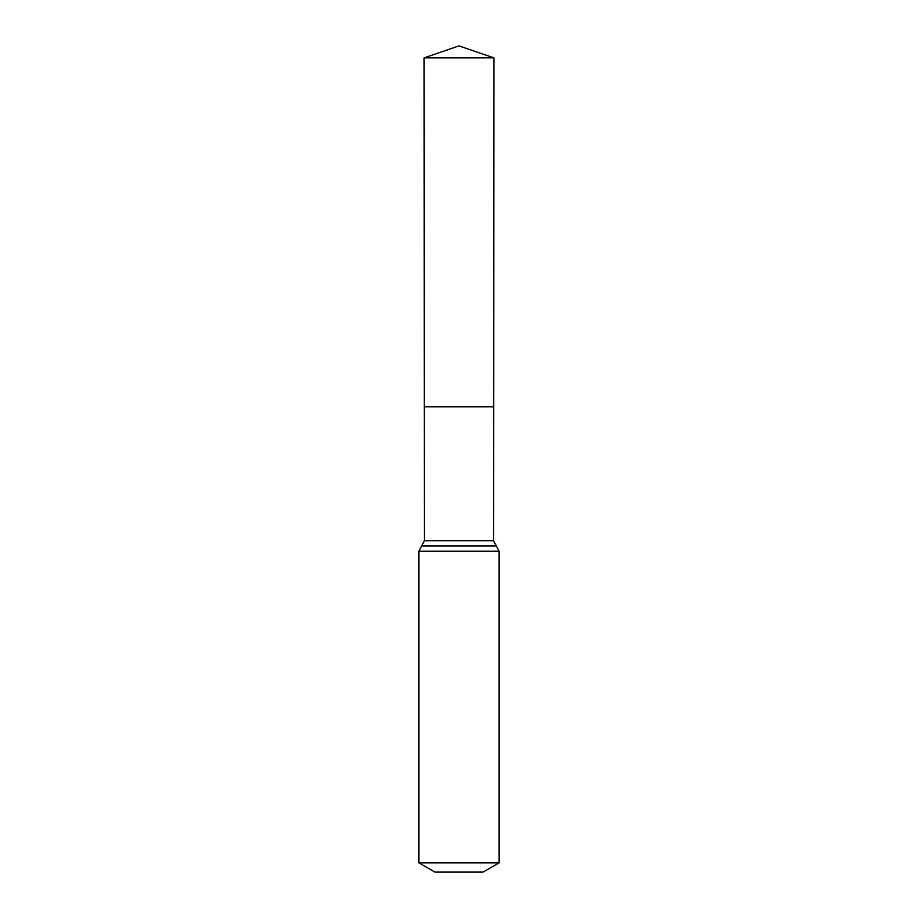 <?xml version="1.0" encoding="UTF-8"?>
<svg xmlns="http://www.w3.org/2000/svg" width="918" height="918" viewBox="0 0 918 918"><rect width="100%" height="100%" fill="white"/><g stroke="black" fill="none" stroke-linecap="round" stroke-linejoin="round"><path stroke-width="1.38" d="M418.895 862.84L499.105 862.84L483.063 872.1L434.937 872.1L418.895 862.84L418.895 551.248L424.391 540.702L493.609 540.702L493.895 57.857L424.105 57.857L459 45.9L493.895 57.857M424.391 540.702L424.311 406.777L493.689 406.777L424.311 406.777L424.105 57.857M499.105 862.84L499.105 551.248L493.609 540.702M459 406.777L493.689 406.777L493.895 57.857L459 45.9M418.895 551.248L499.105 551.248M421.649 545.981L496.351 545.981"/></g></svg>
